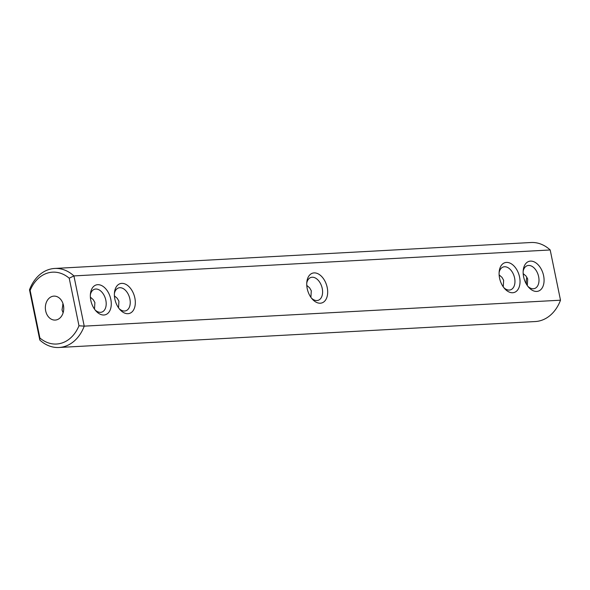 <?xml version="1.0" encoding="UTF-8"?>
<svg xmlns="http://www.w3.org/2000/svg" width="590" height="590" viewBox="0 0 590 590"><rect width="100%" height="100%" fill="white"/><g stroke="black" fill="none" stroke-linecap="round" stroke-linejoin="round"><path stroke-width="0.89" d="M320.318 303.208A15.591 9.831 -107.4 0 1 312.294 299.108A15.591 9.831 -107.4 0 1 306.866 281.769A15.591 9.831 -107.4 0 1 314.094 272.897A15.591 9.831 -107.4 0 1 327.207 287.507A15.591 9.831 -107.4 0 1 320.318 303.208M306.763 283.008A11.992 7.567 -107.4 0 1 310.959 277.44A11.992 7.567 -107.4 0 1 312.147 277.226A11.992 7.567 -107.4 0 1 322.022 287.544A11.992 7.567 -107.4 0 1 318.121 300.332A11.992 7.567 -107.4 0 1 316.933 300.546A11.992 7.567 -107.4 0 1 311.498 298.149M84.223 326.145L560.5 300.199L550.19 249.968L73.912 275.913L84.223 326.145A39.574 30.326 86.9 0 1 59.015 347.488A39.574 30.326 86.9 0 1 39.81 340.032L39.891 337.989A35.983 27.568 86.9 0 0 78.979 325.769L84.223 326.145M134.852 297.987A15.591 9.831 -107.4 0 1 131.533 312.339A15.591 9.831 -107.4 0 1 119.932 309.588A15.591 9.831 -107.4 0 1 114.512 292.249A15.591 9.831 -107.4 0 1 124.121 283.657A15.591 9.831 -107.4 0 1 134.852 297.987M110.809 299.3A15.591 9.831 -107.4 0 1 107.491 313.651A15.591 9.831 -107.4 0 1 95.89 310.901A15.591 9.831 -107.4 0 1 90.469 293.555A15.591 9.831 -107.4 0 1 100.071 284.963A15.591 9.831 -107.4 0 1 110.809 299.3M499.56 278.119A15.591 9.831 -107.4 0 1 499.228 271.289A15.591 9.831 -107.4 0 1 512.363 264.534A15.591 9.831 -107.4 0 1 519.296 286.696A15.591 9.831 -107.4 0 1 504.649 288.635A15.591 9.831 -107.4 0 1 499.56 278.119M523.603 276.813A15.591 9.831 -107.4 0 1 523.271 269.984A15.591 9.831 -107.4 0 1 536.406 263.229A15.591 9.831 -107.4 0 1 543.338 285.383A15.591 9.831 -107.4 0 1 528.692 287.323A15.591 9.831 -107.4 0 1 523.603 276.813M306.778 285.413L309.588 287.802L311.284 290.737L310.901 297.345M59.015 347.488L535.292 321.543A39.574 30.326 -93.1 0 0 560.5 300.199M39.81 340.032L29.5 289.801A39.574 30.326 86.9 0 1 54.708 268.457A39.574 30.326 86.9 0 1 73.912 275.913L69.214 278.207L78.979 325.769M550.19 249.968A39.574 30.326 -93.1 0 0 530.985 242.512L54.708 268.457M114.401 293.488A11.992 7.567 -107.4 0 1 118.605 287.92A11.992 7.567 -107.4 0 1 129.881 298.946A11.992 7.567 -107.4 0 1 125.766 310.812A11.992 7.567 -107.4 0 1 119.143 308.629M90.359 294.801A11.992 7.567 -107.4 0 1 94.562 289.233A11.992 7.567 -107.4 0 1 105.839 300.258A11.992 7.567 -107.4 0 1 101.723 312.125A11.992 7.567 -107.4 0 1 95.093 309.942M499.118 272.528A11.992 7.567 -107.4 0 1 503.322 266.96A11.992 7.567 -107.4 0 1 514.119 276.149A11.992 7.567 -107.4 0 1 510.475 289.852A11.992 7.567 -107.4 0 1 503.853 287.677M523.16 271.223A11.992 7.567 -107.4 0 1 527.364 265.655A11.992 7.567 -107.4 0 1 538.161 274.844A11.992 7.567 -107.4 0 1 534.525 288.547A11.992 7.567 -107.4 0 1 527.895 286.364M118.546 307.825L118.929 301.217L117.233 298.282L114.416 295.892M62.695 304.447A15.591 9.831 -107.4 0 1 63.514 305.701M526.87 277.234A11.992 9.189 -93.1 0 0 526.486 284.299M29.5 289.801L30.127 290.428A35.983 27.568 86.9 0 1 69.214 278.207M30.127 290.428L39.891 337.989M56.95 319.758A11.992 9.189 86.9 0 1 55.209 320.075A11.992 9.189 86.9 0 1 45.378 308.6A11.992 9.189 86.9 0 1 53.904 296.121A11.992 9.189 86.9 0 1 63.624 306.453A11.992 9.189 86.9 0 1 56.95 319.758M94.503 309.131L94.887 302.53L93.191 299.587L90.373 297.205M499.133 274.933L501.943 277.322L503.639 280.257L503.255 286.865M523.175 273.627L525.992 276.009L527.689 278.952L527.305 285.553M91.192 297.751L90.477 298.326M62.761 304.307A11.992 7.567 -107.4 0 1 62.835 304.396A11.992 7.567 -107.4 0 1 63.373 305.037M63.027 303.762L62.024 309.986L63.13 312.766M499.228 276.061L499.944 275.486"/></g></svg>
